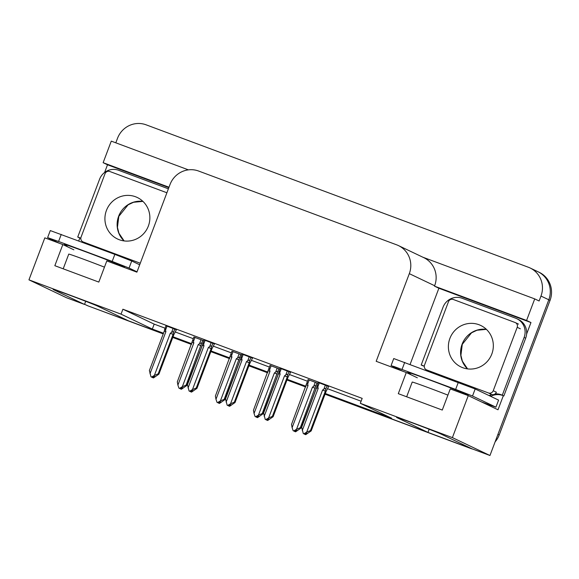 <?xml version="1.0" encoding="UTF-8"?>
<svg xmlns="http://www.w3.org/2000/svg" width="579" height="579" viewBox="0 0 579 579"><rect width="100%" height="100%" fill="white"/><g stroke="black" fill="none" stroke-linecap="round" stroke-linejoin="round"><path stroke-width="0.87" d="M536.168 270.965A22.603 21.995 115.5 0 1 537.898 271.696A22.603 21.995 115.5 0 1 548.798 299.784L489.957 455.507L471.95 448.797L441.126 434.112A24.108 0.47 -159.3 0 0 416.699 424.501A24.108 0.47 -159.3 0 0 396.579 417.401A24.108 0.47 -159.3 0 0 397.143 417.727L427.968 432.412L325.094 394.082L469.337 447.828A22.603 21.995 115.5 0 0 471.118 448.399M85.699 301.283L84.512 304.438L66.505 297.729L28.95 279.845L121.033 314.151L152.328 329.06L163.488 333.222M429.162 429.256L427.968 432.412M305.712 386.859L287.025 379.896L305.712 386.859M267.643 372.673L248.956 365.711L267.643 372.673M229.573 358.488L210.886 351.525L229.573 358.488M191.504 344.302L172.817 337.34L191.504 344.302M163.227 333.902L88.37 306.009L163.271 333.786L128.487 320.831L97.663 306.146A24.108 0.47 -159.3 0 0 73.236 296.528A24.108 0.47 -159.3 0 0 53.123 289.428A24.108 0.47 -159.3 0 0 53.681 289.761L84.512 304.438M104.604 172.47L107.513 164.776L168.844 187.625M78.737 240.929L79.859 237.955M410.106 364.394L438.882 288.241L530.965 322.546L526.622 334.032M503.31 395.725L497.998 409.78L468.266 395.623L450.267 388.914L442.276 410.055L398.294 393.669L406.284 372.529L376.184 361.31L409.31 273.657A22.603 21.995 -64.5 0 0 398.41 245.568A22.603 21.995 -64.5 0 0 396.68 244.837L198.626 171.044A22.603 21.995 -64.5 0 0 170.023 184.506L136.905 272.159L106.804 260.941L98.814 282.082L54.839 265.696L62.822 244.555L44.822 237.846L28.95 279.845M188.399 169.864L111.277 141.131L103.134 162.692L168.996 187.227M103.134 162.692L107.513 164.776M438.882 288.241L434.496 286.156L526.579 320.462L530.965 322.546M434.496 286.156L434.655 285.729A22.603 21.995 -64.5 0 0 423.763 257.641L398.41 245.568M526.579 320.462L534.728 298.902L422.909 257.235M115.807 142.818L117.523 138.28A22.603 21.995 115.5 0 1 146.125 124.825L528.345 267.237A22.603 21.995 115.5 0 1 530.074 267.968A22.603 21.995 115.5 0 1 540.974 296.057L539.114 300.986L534.728 298.902M325.311 393.51L391.614 418.212L360.319 403.31L452.402 437.615L468.266 395.623M452.402 437.615L489.957 455.507M173.027 336.775L191.714 343.738M211.096 350.961L229.791 357.923M249.173 365.139L267.86 372.109M287.242 379.325L305.929 386.287M73.873 249.817L62.822 244.555M417.329 377.79L406.284 372.529M360.319 403.31L362.179 398.374L122.9 309.222L121.033 314.151M122.9 309.222L154.195 324.131L165.037 328.17M175.379 332.02L193.27 338.686M213.448 346.206L231.339 352.872M251.525 360.391L269.409 367.057M289.594 374.577L307.478 381.243M327.663 388.762L361.108 401.218M154.195 324.131L152.328 329.06M214.44 343.926L204.032 339.909M252.509 358.112L242.109 354.095M290.578 372.297L280.178 368.273M328.655 386.475L318.247 382.458M176.371 329.74L165.963 325.724M241.79 354.92L231.955 351.236M279.867 369.105L270.031 365.414M317.936 383.291L308.1 379.6M203.721 340.734L193.885 337.05M87.118 305.415A22.603 21.995 115.5 0 1 85.388 304.677A22.603 21.995 115.5 0 1 84.57 304.272M530.074 267.968L537.898 271.696A22.603 21.995 115.5 0 1 548.798 299.784L497.94 434.366L499.192 434.967A22.603 21.995 115.5 0 1 495.11 441.857M537.898 271.696L539.15 272.289A22.603 21.995 115.5 0 1 550.05 300.378L499.192 434.967M472.768 449.101A22.603 21.995 115.5 0 1 470.589 448.421L325.051 394.198M305.669 386.975L286.981 380.012M267.599 372.789L248.912 365.827M229.53 358.604L210.843 351.641M191.461 344.418L172.774 337.456M88.37 306.009A22.603 21.995 115.5 0 1 86.64 305.278L85.388 304.677M202.397 344.975L186.822 385.491L181.386 389.262L180.757 388.965L182.754 387.807L182.132 387.51L180.134 388.668L178.94 388.162L177.912 385.1L193.827 342.985L193.473 341.436L195.007 337.376M177.912 385.1L177.304 381.872L193.914 336.971M192.489 340.865C192.814 339.721 193.14 339.916 193.473 341.436M180.974 389.088L180.192 388.755L180.966 389.11M186.822 385.491L186.105 385.151L201.282 344.143C201.42 342.927 200.833 342.775 199.516 343.687L198.228 344.621L182.313 386.743L179.504 388.371L180.134 388.668M178.94 388.162L179.504 388.371M181.386 389.262L180.757 388.965M192.206 342.442L193.827 342.985M201 345.721L198.228 344.621M182.313 386.743L186.105 385.151M180.865 388.241L180.612 388.914M176.392 329.69L173.801 334.734L158.899 374.164L153.464 377.942L152.69 377.588L154.832 376.48L154.209 376.184L152.212 377.342L151.018 376.835L152.212 377.342M152.943 376.915L152.69 377.588M153.464 377.942L152.834 377.638M152.415 377.486L153.044 377.783L152.27 377.428L152.545 377.146M173.128 328.307L171.594 332.368C172.911 331.449 173.497 331.601 173.36 332.816L174.822 328.944M171.594 332.368L170.298 333.294L173.078 334.394L173.36 332.816M170.298 333.294L154.383 375.416L158.183 373.824L173.078 334.394M158.899 374.164L158.183 373.824M154.383 375.416L151.582 377.045M151.018 376.835L149.382 370.546L164.284 331.116L165.905 331.658L165.551 330.11L167.078 326.049M164.284 331.116L165.992 325.644M164.566 329.538C164.892 328.402 165.218 328.59 165.551 330.11M149.99 373.773L165.905 331.658M240.473 359.161L224.891 399.676L219.455 403.447L218.826 403.15L220.831 401.992L220.201 401.688L218.203 402.854L217.016 402.347L215.981 399.286L231.897 357.171L231.542 355.622L233.076 351.562M215.981 399.286L215.381 396.058L231.984 351.156M230.558 355.05C230.883 353.907 231.209 354.102 231.542 355.622M219.043 403.266L218.269 402.941L219.036 403.295M224.891 399.676L224.174 399.336L239.351 358.329C239.489 357.113 238.903 356.961 237.585 357.873L236.297 358.806L220.382 400.929L217.574 402.557L218.203 402.854M217.016 402.347L217.574 402.557M219.455 403.447L218.826 403.15M230.276 356.628L231.897 357.171M239.076 359.899L236.297 358.806M220.382 400.929L224.174 399.336M218.942 402.427L218.688 403.1M278.542 373.346L262.967 413.862L257.525 417.633L256.902 417.336L258.9 416.171L258.27 415.874L256.273 417.039L255.086 416.533L254.051 413.471L269.966 371.356L269.611 369.807L271.146 365.747M254.051 413.471L253.45 410.243L268.75 368.816M268.627 369.236C268.953 368.092 269.278 368.28 269.611 369.807M257.112 417.452L256.338 417.126L257.105 417.481M262.967 413.862L262.244 413.522L277.428 372.514C277.565 371.298 276.972 371.146 275.662 372.058L274.366 372.992L258.451 415.114L255.65 416.742L256.273 417.039M255.086 416.533L255.65 416.742M257.525 417.633L256.902 417.336M268.345 370.813L269.966 371.356M277.146 374.085L274.366 372.992M258.451 415.114L262.244 413.522M257.011 416.612L256.758 417.285M316.612 387.532L301.037 428.047L295.594 431.818L294.972 431.521L296.969 430.356L296.347 430.059L294.342 431.225L293.155 430.718L292.12 427.657L308.035 385.534L307.681 383.993L309.215 379.933M292.12 427.657L291.519 424.429L306.819 383.001M306.696 383.421C307.022 382.278 307.355 382.466 307.681 383.993M295.189 431.637L294.407 431.312L295.174 431.666M301.037 428.047L300.313 427.7L315.497 386.7C315.635 385.484 315.041 385.332 313.731 386.244L312.436 387.177L296.52 429.292L293.719 430.928L294.342 431.225M293.155 430.718L293.719 430.928M295.594 431.818L294.972 431.521M306.421 384.992L308.035 385.534M315.215 388.27L312.436 387.177M296.52 429.292L300.313 427.7M295.08 430.798L294.827 431.464M214.462 343.875L211.871 348.92L196.969 388.35L191.533 392.121L190.759 391.773L192.908 390.666L192.279 390.369L190.281 391.527L189.087 391.02L190.281 391.527M191.012 391.1L190.759 391.773M191.533 392.121L190.904 391.824M190.484 391.672L191.113 391.969L190.339 391.614L190.614 391.332M211.197 342.493L209.663 346.546C210.98 345.634 211.567 345.786 211.429 347.002L212.898 343.13M209.663 346.546L208.375 347.48L211.154 348.58L211.429 347.002M208.375 347.48L192.46 389.602L196.252 388.01L211.154 348.58M196.969 388.35L196.252 388.01M192.46 389.602L189.651 391.23M189.087 391.02L187.451 384.731L202.353 345.301L203.974 345.844L203.62 344.295L205.154 340.235M202.353 345.301L204.061 339.83M202.636 343.723C202.961 342.58 203.287 342.775 203.62 344.295M188.059 387.959L203.974 345.844M252.531 358.061L249.94 363.105L235.038 402.535L229.602 406.306L228.835 405.959L230.978 404.851L230.348 404.547L228.35 405.713L227.163 405.206L228.35 405.713M229.089 405.286L228.835 405.959M229.602 406.306L228.98 406.009M228.56 405.857L229.183 406.154L228.416 405.799L228.683 405.517M249.267 356.671L247.74 360.731C249.05 359.82 249.643 359.972 249.498 361.187L250.968 357.315M247.74 360.731L246.444 361.665L249.223 362.758L249.498 361.187M246.444 361.665L230.529 403.787L234.321 402.195L249.223 362.758M235.038 402.535L234.321 402.195M230.529 403.787L227.728 405.416M227.163 405.206L225.528 398.917L240.423 359.487L242.044 360.029L241.689 358.481L243.223 354.42M240.423 359.487L242.138 354.015M240.705 357.909C241.03 356.765 241.356 356.961 241.689 358.481M226.128 402.144L242.044 360.029M290.6 372.246L288.009 377.291L273.114 416.721L267.672 420.492L266.905 420.144L269.047 419.03L268.417 418.733L266.42 419.898L265.233 419.391L266.42 419.898M267.158 419.471L266.905 420.144M267.672 420.492L267.049 420.195M266.63 420.036L267.252 420.34L266.485 419.985L266.753 419.703M287.343 370.857L285.809 374.917C287.119 374.005 287.712 374.157 287.575 375.373L289.037 371.501M285.809 374.917L284.513 375.851L287.293 376.943L287.575 375.373M284.513 375.851L268.598 417.973L272.391 416.381L287.293 376.943M273.114 416.721L272.391 416.381M268.598 417.973L265.797 419.601M265.233 419.391L263.597 413.102L278.499 373.672L280.113 374.215L279.758 372.666L281.293 368.606M278.499 373.672L280.207 368.201M278.774 372.094C279.1 370.951 279.425 371.139 279.758 372.666M264.198 416.33L280.113 374.215M328.669 386.432L326.078 391.476L311.184 430.906L305.741 434.677L304.974 434.322L307.116 433.215L306.494 432.918L304.489 434.084L303.302 433.577L304.489 434.084M305.227 433.657L304.974 434.322M305.741 434.677L305.119 434.38M304.699 434.221L305.321 434.525L304.554 434.17L304.829 433.888M325.412 385.042L323.878 389.102C325.195 388.191 325.782 388.343 325.644 389.558L327.106 385.686M323.878 389.102L322.583 390.036L325.362 391.129L325.644 389.558M322.583 390.036L306.667 432.151L310.46 430.559L325.362 391.129M311.184 430.906L310.46 430.559M306.667 432.151L303.866 433.787M303.302 433.577L301.666 427.288L316.568 387.85L318.189 388.4L317.828 386.852L319.362 382.791M316.568 387.85L318.276 382.386M316.843 386.28C317.169 385.136 317.502 385.325 317.828 386.852M302.274 430.515L318.189 388.4M486.736 403.845A7.534 1.73 -69.6 0 1 486.526 403.824A7.534 1.73 -69.6 0 1 486.498 403.809L495.928 407.16L472.515 396.007L455.644 389.399L394.183 366.572L391.426 365.798L402.962 371.291M495.928 407.16L498.591 400.111L475.178 388.965L393.742 358.546L391.078 365.588M421.194 365.009A15.068 14.663 115.5 0 1 423.502 365.87A15.068 14.663 115.5 0 1 424.269 366.268A15.068 14.663 115.5 0 0 422.757 365.754L421.194 365.009L443.029 307.225A15.068 14.663 115.5 0 1 462.1 298.257L515.701 318.226A15.068 14.663 115.5 0 1 516.852 318.718A15.068 14.663 115.5 0 1 524.118 337.441L502.283 395.218L503.846 395.964L525.681 338.187A15.068 14.663 -64.5 0 0 518.415 319.463L516.852 318.718M491.086 396.543L491.253 396.094A15.068 14.663 115.5 0 1 503.846 395.964M491.253 396.094L489.689 395.348A15.068 14.663 115.5 0 1 491.781 394.516M495.139 393.886A15.068 14.663 115.5 0 1 502.283 395.218M489.523 395.797L489.689 395.348M429.567 371.334A15.068 14.663 115.5 0 1 429.799 371.732M137.028 271.833L129.059 268.041L112.181 261.426L58.58 241.457L47.616 237.622L59.499 243.318M139.691 264.791L131.715 260.991L114.845 254.384L50.279 230.572L47.616 237.622M77.731 237.035A15.068 14.663 115.5 0 1 80.04 237.904A15.068 14.663 115.5 0 1 80.814 238.295A15.068 14.663 115.5 0 0 79.301 237.781L77.731 237.035L99.566 179.258A15.068 14.663 115.5 0 1 118.637 170.284L168.395 188.826M86.105 243.368A15.068 14.663 115.5 0 1 86.336 243.759M449.897 338.404A22.979 22.364 -64.5 0 0 460.978 366.956A22.979 22.364 -64.5 0 0 491.817 354.022A22.979 22.364 -64.5 0 0 480.736 325.463A22.979 22.364 -64.5 0 0 449.897 338.404M517.199 327.301A3.764 3.669 -64.5 0 0 515.093 322.503L453.248 299.459A3.764 3.669 -64.5 0 0 448.479 301.702L424.516 365.117A3.764 3.669 -64.5 0 0 426.622 369.923L488.466 392.96A3.764 3.669 -64.5 0 0 493.236 390.724L517.199 327.301L520.326 328.792M488.466 392.96L491.6 394.451A3.764 3.669 -64.5 0 0 496.362 392.215L493.236 390.724M426.332 369.8L429.459 371.291A3.764 3.669 -64.5 0 0 429.748 371.414L426.622 369.923M106.435 210.43A22.979 22.364 -64.5 0 0 117.515 238.989A22.979 22.364 -64.5 0 0 148.354 226.049A22.979 22.364 -64.5 0 0 137.281 197.497A22.979 22.364 -64.5 0 0 106.435 210.43M166.904 192.771L109.786 171.485A3.764 3.669 -64.5 0 0 105.016 173.729L81.053 237.144A3.764 3.669 -64.5 0 0 83.159 241.95L140.277 263.228M82.869 241.827L86.003 243.318A3.764 3.669 -64.5 0 0 86.293 243.441L83.159 241.95M540.974 296.057L550.05 300.378M409.31 273.657L434.655 285.729M470.589 448.421L469.337 447.828M201.051 339.634L199.516 343.687M201.282 344.143L202.744 340.271M239.12 353.812L237.585 357.873M239.351 358.329L240.821 354.457M277.196 367.998L275.662 372.058M277.428 372.514L278.89 368.642M315.266 382.183L313.731 386.244M315.497 386.7L316.959 382.828M409.237 373.1A32.098 0.63 20.7 0 1 431.189 380.526A32.098 0.63 20.7 0 1 460.102 391.65A32.098 0.63 20.7 0 1 466.341 394.675M447.914 395.124A24.564 0.485 -159.3 0 0 430.096 388.321A24.564 0.485 -159.3 0 0 412.219 382.068L406.661 396.781M486.498 403.809L481.714 402.021M524.118 337.441L525.681 338.187M455.644 389.399L458.307 382.35M404.707 362.382L402.043 369.424M472.515 396.007L475.178 388.965M65.774 245.127A32.098 0.63 20.7 0 1 87.733 252.56A32.098 0.63 20.7 0 1 116.64 263.684A32.098 0.63 20.7 0 1 122.878 266.709M104.459 267.158A24.564 0.485 -159.3 0 0 86.633 260.355A24.564 0.485 -159.3 0 0 68.756 254.101L63.198 268.815M112.181 261.426L114.845 254.384M61.244 234.408L58.58 241.457M129.059 268.041L131.715 260.991M467.543 368.895A22.979 22.364 115.5 0 1 462.1 344.216A22.979 22.364 115.5 0 1 486.382 329.342M124.08 240.922A22.979 22.364 115.5 0 1 118.644 216.242A22.979 22.364 115.5 0 1 142.919 201.369M268.743 368.816L270.06 365.342M306.812 383.001L308.129 379.527M466.594 394.726L465.48 394.581M481.728 402.029L486.526 403.824M411.162 374.852L409.013 372.97M123.132 266.76L122.024 266.615M67.7 246.878L65.55 244.997M486.403 329.364L477.002 330.24L471.538 332.816L462.281 344.317L460.906 355.34L462.382 361.195L467.571 368.895M515.382 322.626L518.509 324.117M142.941 201.398L133.539 202.266L128.082 204.843L118.818 216.351L117.443 227.373L118.927 233.221L124.116 240.929"/></g></svg>
